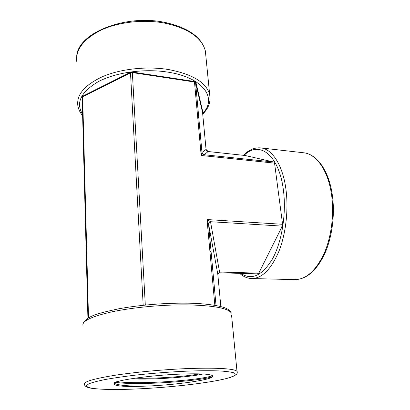 <?xml version="1.0" encoding="UTF-8"?>
<svg xmlns="http://www.w3.org/2000/svg" width="410" height="410" viewBox="0 0 410 410"><rect width="100%" height="100%" fill="white"/><g stroke="black" fill="none" stroke-linecap="round" stroke-linejoin="round"><path stroke-width="0.61" d="M245.083 155.498L273.916 162.058L274.556 163.134L282.577 224.29L282.305 226.13L258.792 273.157L219.581 272.014L217.823 274.469M282.577 224.29L207.024 219.55L210.499 221.713L219.581 272.014L219.222 272.773L257.613 273.859L258.49 273.132M214.845 305.322L207.024 219.55L208.531 223.839L210.499 221.713L282.305 226.13M220.846 306.588L217.787 274.106L208.531 223.839L216.029 305.532L208.531 223.845L217.787 274.106L219.222 272.773M258.792 273.157L257.301 273.849M203.037 374.007C190.173 377.046 153.048 379.998 130.939 378.809M199.701 373.879C185.694 376.529 155.621 378.835 135.054 378.184M113.939 382.781C119.182 379.998 146.16 376.026 172.902 374.458C186.442 373.73 197.082 373.618 204.821 374.11C210.853 374.632 213.456 375.473 212.641 376.626C210.433 380.157 174.599 385.005 147.036 386.071C128.094 386.886 117.168 386.379 114.252 384.544C113.811 384.006 114.446 383.386 116.158 382.689L113.939 382.781M212.416 375.647C203.001 379.829 140.568 384.882 117.132 381.638M116.143 381.941L116.158 382.689M114.723 383.411L115.912 384.001C121.222 385.646 131.6 386.338 147.036 386.071M212.728 376.472C203.888 380.67 138.908 385.892 116.153 382.407M146.478 304.963L145.299 304.953L132.368 72.601L194.489 82.015L201.187 155.482L204.272 154.744C203.011 154.498 202.248 153.74 201.986 152.474L206.046 149.44L208.218 151.541M245.206 155.508L208.111 151.526L204.272 154.744L273.916 162.058M274.556 163.134L201.187 155.482L201.981 152.428L206.056 149.486C206.291 150.634 206.999 151.316 208.172 151.531L244.806 155.467M161.222 375.299L161.243 375.678M240.906 273.388C251.694 280.686 262.292 275.72 272.712 258.5C282.039 241.305 286.518 213.015 283.356 189.702C278.856 154.145 258.792 140.307 244.083 155.385M137.893 388.905C171.887 387.342 211.498 382.704 228.16 378.051L233.551 376.129C235.596 374.899 235.709 373.802 233.89 372.828C230.891 371.957 225.895 371.322 218.909 370.906C210.832 370.65 201.269 370.686 190.204 371.004C172.333 371.732 154.211 373.095 135.843 375.083C124.373 376.462 114.298 377.912 105.611 379.445C97.99 380.972 92.388 382.433 88.801 383.821L86.346 385.697C86.633 386.799 88.76 387.701 92.737 388.403C102.039 389.623 118.654 389.746 137.893 388.905M237.257 372.47L237.149 371.414C234.346 368.682 218.925 367.688 190.891 368.446C166.188 369.282 135.853 372.029 114.554 375.334C92.88 378.886 82.84 381.946 84.424 384.508C84.46 385.128 85.024 385.856 86.126 386.691C87.494 387.445 89.421 387.988 91.901 388.332C101.998 389.649 117.311 389.843 137.842 388.916C172.308 387.327 212.375 382.612 228.959 377.866C237 375.416 237.246 373.141 237.154 373.059L231.553 314.977M83.04 325.832C81.462 321.23 91.153 316.551 112.104 311.795C132.691 307.444 162.027 304.681 186.027 304.856C213.287 305.394 228.401 308.146 231.368 313.117L230.973 312.2C231.26 312.261 228.693 309.212 225.848 308.253C221.246 305.921 204.687 303.123 185.233 303.154C163.774 302.98 137.95 305.194 118.27 308.894C98.549 313.23 86.597 315.905 82.984 323.797M202.653 113.406C217.587 98.451 203.585 77.423 167.48 72.073C144.13 68.403 115.738 72.406 98.277 81.667C80.77 92.045 75.542 102.91 82.584 114.267M197.758 117.88L198.737 117.096M82.159 97.949L81.851 97.416L82.384 96.37L130.226 72.38L132.471 72.078L194.601 81.508L195.913 82.323L202.873 112.166L202.607 112.893M76.819 61.905C75.307 49.697 83.445 39.073 101.244 30.032C118.71 21.95 143.659 19.183 164.482 23.073C188.221 28.326 201.843 37.597 205.348 50.886L205.83 55.739M210.115 98.974L209.674 94.49C206.24 82.389 192.357 74.046 168.028 69.449C146.677 66.087 121.006 68.865 103.033 76.434C84.721 84.885 76.327 94.669 77.854 105.795C78.474 109.332 80.063 112.622 82.62 115.666M206.035 149.322L202.581 112.647L202.873 112.166M194.601 81.508L194.489 82.015L195.58 82.692L201.981 152.423L195.58 82.692L202.571 112.504L195.58 82.692L195.913 82.323M88.504 317.853L82.656 96.816L82.149 97.518L81.851 97.416M145.309 305.081L143.172 305.178L130.498 72.857L82.656 96.816L82.384 96.37M132.471 72.078L132.368 72.601L130.498 72.857L130.226 72.38M143.167 305.301L142.265 305.399M303.564 152.766C315.931 153.863 327.646 169.561 331.306 193.115C334.463 212.857 331.649 236.339 324.177 253.359C315.879 270.754 306.085 279.507 294.79 279.62C306.624 279.4 316.674 270.615 324.94 253.257C332.433 236.334 335.247 213.077 332.095 193.448C328.436 170.017 316.658 154.011 303.564 152.766L260.724 147.897C272.061 148.866 282.726 164.892 285.919 189.159C288.676 209.495 285.898 233.772 278.892 251.366C271.118 269.344 262.046 278.405 251.689 278.544L294.79 279.62M211.088 251.689L209.951 251.643M114.236 383.857L114.252 384.544M115.912 384.001L114.754 383.386M76.701 56.457C77.285 33.446 124.502 14.099 164.138 22.258C187.857 27.388 201.592 36.931 205.348 50.886L209.674 94.49C211.022 101.629 208.705 108.173 202.724 114.129M82.149 97.518L87.919 318.196M243.422 155.313C248.757 149.855 254.523 147.38 260.724 147.897M239.66 273.352C243.294 276.637 247.302 278.369 251.689 278.544"/></g></svg>
